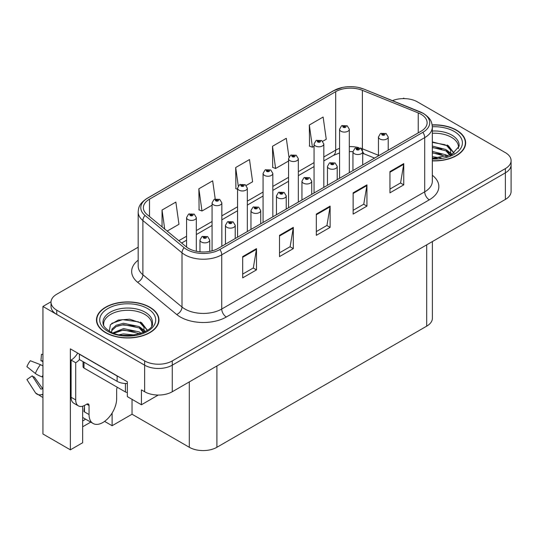 <?xml version="1.0" encoding="UTF-8"?>
<svg xmlns="http://www.w3.org/2000/svg" width="538" height="538" viewBox="0 0 538 538"><rect width="100%" height="100%" fill="white"/><g stroke="black" fill="none" stroke-linecap="round" stroke-linejoin="round"><path stroke-width="0.81" d="M82.657 406.217L82.657 442.734L70.37 449.829L70.37 348.859L127.345 381.751L127.345 396.634L141.427 404.764L141.427 389.882L144.648 391.745A19.523 11.271 0 0 0 172.268 391.745L505.384 199.423A19.523 11.271 0 0 0 511.1 191.447L511.1 164.877A19.523 11.271 0 0 1 505.384 172.846A19.523 11.271 0 0 0 511.1 164.877L511.1 160.627A19.523 11.271 0 0 0 505.384 152.651L417.475 101.904A19.523 11.271 0 0 0 392.471 100.64M158.259 395.047L141.427 404.764M404.408 98.609L403.668 98.185L402.928 98.609M138.172 247.211L56.746 294.225A19.523 11.271 0 0 0 51.029 302.195A19.523 11.271 0 0 0 56.746 310.17L144.648 360.917A19.523 11.271 0 0 0 172.268 360.917L172.268 365.174L505.384 172.846L172.268 365.174A19.523 11.271 0 0 1 144.648 365.174A19.523 11.271 0 0 0 172.268 365.174L172.268 391.745M70.37 449.829L42.939 433.991L42.939 306.452L144.648 365.174L56.746 314.421A19.523 11.271 0 0 1 51.029 306.452L51.029 302.195M51.043 301.771L42.939 306.452M432.397 241.555L432.397 318.193A19.523 11.271 180 0 1 426.681 326.169L216.908 447.28A19.523 11.271 180 0 1 189.295 447.28L132.039 414.226L132.039 399.344M132.039 414.226L112.112 425.726L112.112 413.063M104.594 421.389L112.112 425.726M82.657 426.789L90.747 422.122M82.657 420.911A20.827 12.024 120 0 0 85.549 419.122M432.33 160.875A31.244 18.036 0 0 0 465.652 142.873A31.244 18.036 0 0 0 456.506 130.122A31.244 18.036 0 0 0 432.155 124.883M149.806 307.191A31.244 18.036 0 0 0 115.757 303.284A31.244 18.036 0 0 0 96.47 319.949A31.244 18.036 0 0 0 105.623 332.699A31.244 18.036 0 0 0 139.672 336.613A31.244 18.036 0 0 0 158.959 319.949A31.244 18.036 0 0 0 149.806 307.191M96.8 321.603A31.244 18.036 0 0 0 96.692 322.074M421.019 114.258A20.827 12.024 180 0 1 427.118 122.758A20.827 12.024 180 0 1 421.019 131.265L218.058 248.442A20.827 12.024 180 0 1 186.269 246.834L147.15 214.581A20.827 12.024 180 0 1 143.384 207.681A20.827 12.024 180 0 1 149.483 199.181L335.692 91.668A20.827 12.024 180 0 1 362.37 90.323L418.241 112.913A20.827 12.024 180 0 1 421.019 114.258M422.861 113.195A23.43 13.531 0 0 0 419.734 111.682L363.863 89.093A23.43 13.531 0 0 0 358.234 87.418A23.43 13.531 0 0 0 342.612 87.418A23.43 13.531 0 0 0 333.856 90.606L147.641 198.119A23.43 13.531 0 0 0 145.018 215.442L184.137 247.702A23.43 13.531 0 0 0 219.901 249.504L422.861 132.328A23.43 13.531 0 0 0 422.861 113.195M242.678 256.599L242.678 277.857L256.485 269.888L256.485 248.63L242.678 256.599M242.678 274.084L253.317 267.944L256.431 249.336A5.205 3.006 -120 0 0 256.485 248.63M253.223 267.998L256.485 269.888M279.498 235.341L279.498 256.599L293.304 248.63L293.304 227.372L279.498 235.341M279.498 252.826L290.13 246.686L293.25 228.078A5.205 3.006 -120 0 0 293.304 227.372M290.043 246.747L293.304 248.63M389.956 171.575L389.956 192.833L403.762 184.857L403.762 163.599L389.956 171.575M389.956 189.06L400.588 182.92L403.708 164.305A5.205 3.006 -120 0 0 403.762 163.599M400.494 182.974L403.762 184.857M353.136 192.833L353.136 214.084L366.943 206.115L366.943 184.857L353.136 192.833M353.136 210.318L363.769 204.178L366.889 185.563A5.205 3.006 -120 0 0 366.943 184.857M363.675 204.232L366.943 206.115M316.317 214.084L316.317 235.341L330.124 227.372L330.124 206.115L316.317 214.084M316.317 231.575L326.949 225.435L330.07 206.821A5.205 3.006 -120 0 0 330.124 206.115M326.855 225.489L330.124 227.372M172.268 360.917L505.384 168.596A19.523 11.271 0 0 0 511.1 160.627M167.177 231.098L178.972 224.285L175.852 202.08L162.046 210.049L162.046 226.868M288.94 157.049L286.31 138.306L272.504 146.275L272.726 167.405M322.726 141.292L326.243 139.261L323.13 117.049L309.323 125.018L309.545 146.148M215.213 198.932L212.671 180.822L198.865 188.791L199.087 209.921M246.236 185.455L252.611 181.77L249.491 159.564L235.684 167.533L235.906 188.663M237.567 189.282L235.684 188.582M235.684 167.533L238.267 185.94M272.504 146.275L275.617 168.488L288.563 161.017M275.617 168.488L272.504 167.325M309.323 125.018L312.437 147.23L314.058 146.296M312.437 147.23L309.323 146.067M198.865 188.791L201.985 211.004L212.073 205.18M201.985 211.004L198.865 209.833M162.046 210.049L164.715 229.067M158.737 322.074A31.244 18.036 0 0 0 158.629 321.603M465.437 145.004A31.244 18.036 0 0 0 465.33 144.534M196.336 251.266L196.336 217.587A4.882 2.818 180 0 1 193.324 220.197A4.882 2.818 180 0 1 188.004 219.585A4.882 2.818 180 0 1 186.572 217.587L188.522 214.205A3.255 1.957 57.8 0 1 190.257 214.299A1.627 0.941 0 0 0 190.304 215.597A1.627 0.941 0 0 0 192.604 215.597A1.627 0.941 0 0 0 192.604 214.272A1.627 0.941 0 0 0 190.358 214.238L191.017 214.655A0.652 0.377 180 0 1 191.703 215.281A0.652 0.377 180 0 1 190.997 215.2L190.257 214.299M191.017 215.213L191.017 214.655M190.358 214.238A3.255 1.796 -117.9 0 0 188.838 214.023A3.255 1.796 -117.9 0 0 188.69 214.111M190.997 215.2A0.652 0.377 180 0 1 190.977 214.682M209.733 251.381L209.733 240.042A4.882 2.818 180 0 1 206.72 242.645A4.882 2.818 180 0 1 201.4 242.033A4.882 2.818 180 0 1 199.968 240.042L201.911 236.653A3.255 1.957 57.8 0 1 203.646 236.754A1.627 0.941 0 0 0 203.7 238.052A1.627 0.941 0 0 0 206 238.052A1.627 0.941 0 0 0 206 236.72A1.627 0.941 0 0 0 203.747 236.693L204.406 237.11A0.652 0.377 180 0 1 205.099 237.735A0.652 0.377 180 0 1 204.366 237.13L203.646 236.754M204.406 237.661L204.406 237.11M203.747 236.693A3.255 1.796 -117.9 0 0 202.227 236.471A3.255 1.796 -117.9 0 0 202.086 236.565M204.366 237.641L204.366 237.13M221.838 246.263L221.838 202.873A4.882 2.818 180 0 1 218.818 205.476A4.882 2.818 180 0 1 213.499 204.864A4.882 2.818 180 0 1 212.073 202.873L214.016 199.484A3.255 1.957 57.8 0 1 215.751 199.578A1.627 0.941 0 0 0 215.805 200.876A1.627 0.941 0 0 0 218.105 200.876A1.627 0.941 0 0 0 218.105 199.551A1.627 0.941 0 0 0 215.852 199.517L216.511 199.934A0.652 0.377 180 0 1 217.204 200.56A0.652 0.377 180 0 1 216.491 200.479L215.751 199.578M216.511 200.492L216.511 199.934M215.852 199.517A3.255 1.796 -117.9 0 0 214.332 199.302A3.255 1.796 -117.9 0 0 214.191 199.396M216.491 200.479A0.652 0.377 180 0 1 216.471 199.961M247.332 231.542L247.332 188.152A4.882 2.818 180 0 1 244.319 190.755A4.882 2.818 180 0 1 239 190.143A4.882 2.818 180 0 1 237.567 188.152L239.518 184.763A3.255 1.957 57.8 0 1 241.253 184.857A1.627 0.941 0 0 0 241.3 186.155A1.627 0.941 0 0 0 243.6 186.155A1.627 0.941 0 0 0 243.6 184.83A1.627 0.941 0 0 0 241.354 184.796L242.013 185.213A0.652 0.377 180 0 1 242.699 185.839A0.652 0.377 180 0 1 241.972 185.24L241.253 184.857M242.013 185.771L242.013 185.213M241.354 184.796A3.255 1.796 -117.9 0 0 239.827 184.581A3.255 1.796 -117.9 0 0 239.686 184.675M241.972 185.744L241.972 185.24M272.827 216.821L272.827 173.431A4.882 2.818 180 0 1 269.814 176.034A4.882 2.818 180 0 1 264.494 175.422A4.882 2.818 180 0 1 263.069 173.431L265.012 170.042A3.255 1.957 57.8 0 1 266.747 170.136A1.627 0.941 0 0 0 266.794 171.434A1.627 0.941 0 0 0 269.101 171.434A1.627 0.941 0 0 0 269.101 170.109A1.627 0.941 0 0 0 266.848 170.082L267.507 170.492A0.652 0.377 180 0 1 268.193 171.118A0.652 0.377 180 0 1 267.467 170.519L266.747 170.136M267.507 171.05L267.507 170.492M266.848 170.082A3.255 1.796 -117.9 0 0 265.328 169.86A3.255 1.796 -117.9 0 0 265.18 169.954M267.467 171.023L267.467 170.519M235.227 238.529L235.227 225.321A4.882 2.818 180 0 1 232.214 227.924A4.882 2.818 180 0 1 226.895 227.318A4.882 2.818 180 0 1 225.462 225.321L227.413 221.932A3.255 1.957 57.8 0 1 229.148 222.033A1.627 0.941 0 0 0 229.195 223.331A1.627 0.941 0 0 0 231.495 223.331A1.627 0.941 0 0 0 231.495 221.999A1.627 0.941 0 0 0 229.249 221.972L229.908 222.389A0.652 0.377 180 0 1 230.594 223.014A0.652 0.377 180 0 1 229.887 222.934L229.908 222.389M229.249 221.972A3.255 1.796 -117.9 0 0 227.722 221.75A3.255 1.796 -117.9 0 0 227.581 221.844M229.867 222.92L229.148 222.033M229.887 222.934A0.652 0.377 180 0 1 229.867 222.409M260.722 223.808L260.722 210.6A4.882 2.818 180 0 1 257.709 213.203A4.882 2.818 180 0 1 252.389 212.597A4.882 2.818 180 0 1 250.964 210.6L252.907 207.211A3.255 1.957 57.8 0 1 254.642 207.312A1.627 0.941 0 0 0 254.689 208.609A1.627 0.941 0 0 0 256.996 208.609A1.627 0.941 0 0 0 256.996 207.278A1.627 0.941 0 0 0 254.743 207.251L255.402 207.668A0.652 0.377 180 0 1 256.095 208.293A0.652 0.377 180 0 1 255.362 207.688L254.642 207.312M255.402 208.219L255.402 207.668M254.743 207.251A3.255 1.796 -117.9 0 0 253.223 207.036A3.255 1.796 -117.9 0 0 253.075 207.123M255.362 208.199L255.362 207.688M286.223 209.087L286.223 195.879A4.882 2.818 180 0 1 283.21 198.488A4.882 2.818 180 0 1 277.89 197.876A4.882 2.818 180 0 1 276.458 195.879L278.408 192.496A3.255 1.957 57.8 0 1 280.143 192.591A1.627 0.941 0 0 0 280.19 193.888A1.627 0.941 0 0 0 282.49 193.888A1.627 0.941 0 0 0 282.49 192.557A1.627 0.941 0 0 0 280.237 192.53L280.903 192.947A0.652 0.377 180 0 1 281.589 193.572A0.652 0.377 180 0 1 280.876 193.492L280.143 192.591M280.903 193.498L280.903 192.947M280.237 192.53A3.255 1.796 -117.9 0 0 278.718 192.315A3.255 1.796 -117.9 0 0 278.576 192.402M280.876 193.492A0.652 0.377 180 0 1 280.863 192.967M311.717 194.366L311.717 181.158A4.882 2.818 180 0 1 308.704 183.767A4.882 2.818 180 0 1 303.385 183.155A4.882 2.818 180 0 1 301.952 181.158L303.903 177.775A3.255 1.957 57.8 0 1 305.638 177.87A1.627 0.941 0 0 0 305.685 179.167A1.627 0.941 0 0 0 307.985 179.167A1.627 0.941 0 0 0 307.985 177.843A1.627 0.941 0 0 0 305.739 177.809L306.398 178.226A0.652 0.377 180 0 1 307.084 178.851A0.652 0.377 180 0 1 306.378 178.771L306.398 178.226M305.739 177.809A3.255 1.796 -117.9 0 0 304.219 177.594A3.255 1.796 -117.9 0 0 304.071 177.681M306.357 178.757L305.638 177.87M306.378 178.771A0.652 0.377 180 0 1 306.357 178.253M89.052 405.511L86.752 404.179A3.255 1.876 -60 0 1 88.38 404.018A3.255 1.876 -60 0 1 89.052 405.511L89.052 414.542A19.523 11.271 120 0 0 93.101 423.48A19.523 11.271 120 0 0 102.859 422.512A19.523 11.271 120 0 0 116.665 398.597L116.665 389.566A3.255 1.876 -60 0 1 117.345 387.299M84.453 411.355L83.995 411.617L84.453 411.886L84.453 405.497M83.995 411.617A19.523 11.271 -60 0 1 84.453 407.273M42.939 388.591A7.162 5.689 -37.9 0 0 42.132 388.819L41.318 389.088A0.652 0.518 142.1 0 1 40.7 388.92L32.246 375.84A8.931 5.158 120 0 0 34.284 377.017L42.677 388.658M42.939 361.906A8.931 5.158 120 0 0 40.942 360.783L42.939 360.884M32.246 375.84L26.9 379.546L35.353 392.626A7.162 5.689 -37.9 0 0 35.582 392.948A7.162 5.689 -37.9 0 0 42.132 394.441L42.939 394.172M42.939 365.981A7.162 1.338 37.7 0 0 40.444 364.656L30.323 360.736A14.97 8.642 120 0 0 26.9 366.667L35.353 373.473A7.162 1.338 -157.7 0 0 42.132 376.896L42.939 377.185M42.939 354.374L41.473 354.3L40.942 360.783M86.752 404.179L84.91 405.242A13.02 7.519 -60 0 1 78.407 405.887L73.8 403.231A13.02 7.519 -60 0 1 71.103 397.273L71.103 360.07A13.02 7.519 120 0 0 77.68 353.083M79.496 359.599A13.02 7.519 -60 0 1 75.71 362.726L71.103 360.07M78.407 405.887A13.02 7.519 -60 0 1 75.71 399.929L75.71 362.726M118.858 376.849A13.02 7.519 180 0 1 117.129 376.015L79.389 354.226A13.02 7.519 0 0 0 79.537 354.152M117.129 376.015L117.129 381.328A13.02 7.519 0 0 0 127.345 383.507M79.389 354.226L79.389 359.539L117.129 381.328M432.33 133.276A24.082 13.901 180 0 1 451.443 137.298A24.082 13.901 180 0 1 458.356 148.636M450.736 155.099L450.649 150.048L446.648 145.596L432.33 141.911M432.182 125.072A30.915 17.848 180 0 1 456.271 130.257A30.915 17.848 180 0 1 465.33 142.873A30.915 17.848 180 0 1 432.33 160.687M432.33 156.692L441.12 157.93M432.33 158.024L437.246 158.347M432.33 151.38L445.921 154.836L447.811 156.289M432.33 152.705L446.661 156.672M432.33 146.067L445.921 149.517L450.481 155.22M432.33 147.392L445.921 150.848L450.084 155.395M432.33 142.375L445.282 144.783M446.728 145.462L448.41 146.417L453.971 153.263M432.33 147.688L442.001 148.932M448.739 151.951L451.785 154.574M432.33 153L442.001 154.251M432.33 158.32L435.652 158.421M447.024 144.951L448.41 145.758L454.092 153.182M446.876 150.189L452.169 154.372M103.773 325.705A24.082 13.901 180 0 1 117.304 311.663A24.082 13.901 180 0 1 144.742 314.367A24.082 13.901 180 0 1 151.655 325.705M144.036 332.175L143.949 327.117L139.947 322.672L129.658 319.182L118.232 320.07L110.424 324.696L109.295 331.058M149.577 307.326A30.915 17.848 180 0 1 158.629 319.949A30.915 17.848 180 0 1 139.544 336.438A30.915 17.848 180 0 1 105.852 332.571A30.915 17.848 180 0 1 96.8 319.949A30.915 17.848 180 0 1 115.885 303.459A30.915 17.848 180 0 1 149.577 307.326M119.302 334.703L123.505 333.903L134.419 334.999M123.121 335.275L130.546 335.416M113.027 332.881L123.505 328.59L139.221 331.906L141.111 333.365M114.043 333.264L123.505 329.915L139.961 333.742M111.554 332.249L111.998 329.027L116.208 325.261L123.505 323.271L139.221 326.593L143.781 332.289M111.494 331.912L111.998 330.359L116.208 326.593L123.505 324.602L139.221 327.918L143.384 332.471M83.04 361.644L83.04 366.714A3.255 1.876 0 0 0 83.995 368.039L125.415 391.953A3.255 1.876 0 0 0 127.345 392.491M111.689 323.399L122.59 319.646L138.582 321.858M140.028 322.531L141.709 323.493L147.271 330.339M117.842 325.88L122.59 324.959L135.307 326.008M142.045 329.021L145.092 331.643M117.842 331.2L122.59 330.278L135.307 331.321M124.816 335.416L128.952 335.49M140.324 322.02L141.709 322.827L147.392 330.251M140.176 327.259L145.468 331.442M298.328 202.1L298.328 158.71A4.882 2.818 180 0 1 295.315 161.313A4.882 2.818 180 0 1 289.995 160.701A4.882 2.818 180 0 1 288.563 158.71L290.507 155.321A3.255 1.957 57.8 0 1 292.242 155.415A1.627 0.941 0 0 0 292.295 156.713A1.627 0.941 0 0 0 294.595 156.713A1.627 0.941 0 0 0 294.595 155.388A1.627 0.941 0 0 0 292.342 155.361L293.002 155.771A0.652 0.377 180 0 1 293.694 156.397A0.652 0.377 180 0 1 292.961 155.798L292.242 155.415M293.002 156.329L293.002 155.771M292.342 155.361A3.255 1.796 -117.9 0 0 290.823 155.139A3.255 1.796 -117.9 0 0 290.681 155.233M292.961 156.302L292.961 155.798M323.822 187.379L323.822 143.989A4.882 2.818 180 0 1 320.809 146.592A4.882 2.818 180 0 1 315.49 145.98A4.882 2.818 180 0 1 314.058 143.989L316.008 140.6A3.255 1.957 57.8 0 1 317.743 140.694A1.627 0.941 0 0 0 317.79 141.992A1.627 0.941 0 0 0 320.09 141.992A1.627 0.941 0 0 0 320.09 140.667A1.627 0.941 0 0 0 317.844 140.64L318.503 141.057A0.652 0.377 180 0 1 319.189 141.676A0.652 0.377 180 0 1 318.483 141.595L318.503 141.057M317.844 140.64A3.255 1.796 -117.9 0 0 316.317 140.418A3.255 1.796 -117.9 0 0 316.176 140.512M318.462 141.581L317.743 140.694M318.483 141.595A0.652 0.377 180 0 1 318.462 141.077M349.317 172.658L349.317 129.268A4.882 2.818 180 0 1 346.304 131.871A4.882 2.818 180 0 1 340.984 131.259A4.882 2.818 180 0 1 339.559 129.268L341.502 125.879A3.255 1.957 57.8 0 1 343.237 125.973A1.627 0.941 0 0 0 343.284 127.277A1.627 0.941 0 0 0 345.591 127.277A1.627 0.941 0 0 0 345.591 125.946A1.627 0.941 0 0 0 343.338 125.919L343.997 126.336A0.652 0.377 180 0 1 344.69 126.955A0.652 0.377 180 0 1 343.957 126.356L343.237 125.973M343.997 126.887L343.997 126.336M343.338 125.919A3.255 1.796 -117.9 0 0 341.818 125.697A3.255 1.796 -117.9 0 0 341.67 125.791M343.957 126.867L343.957 126.356M337.212 179.645L337.212 166.444A4.882 2.818 180 0 1 334.199 169.046A4.882 2.818 180 0 1 328.879 168.434A4.882 2.818 180 0 1 327.454 166.444L329.397 163.054A3.255 1.957 57.8 0 1 331.132 163.148A1.627 0.941 0 0 0 331.186 164.446A1.627 0.941 0 0 0 333.486 164.446A1.627 0.941 0 0 0 333.486 163.122A1.627 0.941 0 0 0 331.233 163.088L331.892 163.505A0.652 0.377 180 0 1 332.585 164.13A0.652 0.377 180 0 1 331.872 164.05L331.892 163.505M331.233 163.088A3.255 1.796 -117.9 0 0 329.713 162.873A3.255 1.796 -117.9 0 0 329.572 162.967M331.852 164.036L331.132 163.148M331.872 164.05A0.652 0.377 180 0 1 331.852 163.532M362.713 164.924L362.713 151.723A4.882 2.818 180 0 1 359.7 154.325A4.882 2.818 180 0 1 354.381 153.713A4.882 2.818 180 0 1 352.948 151.723L354.898 148.333A3.255 1.957 57.8 0 1 356.633 148.427A1.627 0.941 0 0 0 356.681 149.725A1.627 0.941 0 0 0 358.98 149.725A1.627 0.941 0 0 0 358.98 148.401A1.627 0.941 0 0 0 356.734 148.367L357.393 148.784A0.652 0.377 180 0 1 358.079 149.409A0.652 0.377 180 0 1 357.373 149.329L356.633 148.427M357.393 149.342L357.393 148.784M356.734 148.367A3.255 1.796 -117.9 0 0 355.208 148.152A3.255 1.796 -117.9 0 0 355.067 148.246M357.373 149.329A0.652 0.377 180 0 1 357.353 148.811M388.207 150.21L388.207 137.002A4.882 2.818 180 0 1 385.195 139.604A4.882 2.818 180 0 1 379.875 138.992A4.882 2.818 180 0 1 378.443 137.002L380.393 133.612A3.255 1.957 57.8 0 1 382.128 133.706A1.627 0.941 0 0 0 382.175 135.004A1.627 0.941 0 0 0 384.475 135.004A1.627 0.941 0 0 0 384.475 133.68A1.627 0.941 0 0 0 382.229 133.653L382.888 134.063A0.652 0.377 180 0 1 383.574 134.688A0.652 0.377 180 0 1 382.868 134.608L382.128 133.706M382.888 134.621L382.888 134.063M382.229 133.653A3.255 1.796 -117.9 0 0 380.709 133.431A3.255 1.796 -117.9 0 0 380.561 133.525M382.868 134.608A0.652 0.377 180 0 1 382.848 134.09M505.384 199.423L505.384 168.596M144.648 391.745L144.648 360.917M216.908 447.28L216.908 365.968M426.681 326.169L426.681 244.857M189.295 447.28L189.295 381.913M432.33 175.26A32.542 18.79 180 0 1 429.304 199.82L226.343 316.996A6.51 3.759 60 0 1 221.737 309.027L424.704 191.844A26.032 15.03 0 0 0 432.33 181.219L432.33 127.015A26.032 15.03 180 0 1 424.704 137.641A6.51 3.759 -120 0 0 422.861 132.328M226.343 316.996A32.542 18.79 180 0 1 180.317 316.996A32.542 18.79 180 0 1 176.672 314.488L137.553 282.235A32.542 18.79 180 0 1 138.172 260.184M184.924 309.027A26.032 15.03 0 0 0 221.737 309.027L221.737 254.817A26.032 15.03 180 0 1 182.005 252.813L142.886 220.553A26.032 15.03 180 0 1 138.172 211.932L138.172 266.142A26.032 15.03 0 0 0 142.886 274.763L182.005 307.016A26.032 15.03 0 0 0 184.924 309.027M420.138 111.85A6.51 3.046 112 0 0 419.929 111.743A6.51 3.046 112 0 0 419.734 111.682M342.612 87.418L333.358 90.814A6.51 3.759 60 0 1 333.856 90.606M147.641 198.119A6.51 3.759 -120 0 0 147.15 198.327C139.16 203.593 138.562 207.412 138.172 211.932M145.018 215.442A6.51 4.351 129.5 0 0 142.886 220.553L142.886 274.763A6.51 4.351 -50.5 0 1 137.553 282.235M364.246 89.247A6.51 3.046 112 0 0 364.058 89.153A6.51 3.046 112 0 0 363.863 89.093M184.137 247.702A6.51 4.351 129.5 0 0 182.005 252.813L182.005 307.016A6.51 4.351 -50.5 0 1 176.672 314.488M219.901 249.504A6.51 3.759 60 0 1 221.737 254.817L424.704 137.641L424.704 191.844A6.51 3.759 60 0 0 429.304 199.82M56.746 310.17L56.746 314.421M149.483 199.181L149.483 216.505M418.241 112.913L418.241 132.866M362.37 90.323L362.37 148.784A20.827 12.024 0 0 0 360.11 147.99M378.443 155.28L362.37 148.784A11.715 5.488 -68 0 0 362.478 150.405M358.624 147.58A20.827 12.024 0 0 0 349.317 146.625M339.559 148.374A20.827 12.024 0 0 0 335.692 150.129L323.822 156.982M335.692 91.668L335.692 150.129A11.715 6.765 60 0 1 333.271 155.489L323.822 160.943M314.058 162.617L298.328 171.703M288.563 177.338L272.827 186.424M263.069 192.059L247.332 201.145M237.567 206.78L221.838 215.866M212.073 221.501L196.336 230.587M186.572 236.222L178.824 240.694M374.556 158.091L364.697 154.103A11.715 5.488 -68 0 1 362.706 151.494M316.317 214.763L330.07 206.821M353.136 193.505L366.889 185.563M389.956 172.247L403.708 164.305M279.498 236.021L293.25 228.078M242.678 257.272L256.431 249.336M89.052 414.542L84.453 411.886M40.444 364.656A22.266 12.851 120 0 0 35.353 373.473M42.132 394.441A20.404 11.775 120 0 0 42.939 395.329M42.939 375.08A20.404 11.775 120 0 0 42.132 376.896M75.71 399.929L71.103 397.273M432.33 131.03A24.748 14.291 180 0 1 451.913 135.159A24.748 14.291 180 0 1 459.096 146.289L451.685 154.628L432.33 158.387M432.323 126.76A27.989 16.16 180 0 1 454.2 131.447A27.989 16.16 180 0 1 459.855 149.611A27.989 16.16 180 0 1 432.33 158.992M451.429 137.318A25.387 14.654 180 0 1 451.893 137.56M103.027 323.358A24.748 14.291 180 0 1 117.425 309.337A24.748 14.291 180 0 1 145.213 312.235A24.748 14.291 180 0 1 152.402 323.358C154.662 331.717 123.942 341.146 109.55 331.213C102.563 326.579 103.256 323.896 103.027 323.358M147.506 308.523A27.989 16.16 180 0 1 147.506 331.374A27.989 16.16 180 0 1 107.923 331.374A27.989 16.16 180 0 1 107.923 308.523A27.989 16.16 180 0 1 147.506 308.523M144.729 314.387A25.387 14.654 180 0 1 145.193 314.636M125.415 391.953L125.415 383.513M83.995 368.039L83.995 362.195M432.33 127.015C431.893 122.536 431.53 118.851 423.352 113.404L364.058 89.153L358.234 87.418M333.358 90.814L147.15 198.327M364.697 154.103L362.713 153.384M352.948 151.629L349.317 151.575M339.559 152.96L333.271 155.489M314.058 166.585L298.328 175.664M288.563 181.306L272.827 190.385M263.069 196.02L247.332 205.106M237.567 210.741L221.838 219.827M212.073 225.462L196.336 234.548M186.572 240.183L181.649 243.028M196.336 217.587L194.231 214.111L188.838 214.023M186.572 247.083L186.572 217.587M209.733 240.042L207.628 236.559L202.227 236.471M199.968 251.804L199.968 240.042M221.838 202.873L219.733 199.39L214.332 199.302M212.073 250.856L212.073 202.873M247.332 188.152L245.227 184.669L239.827 184.581M237.567 237.177L237.567 188.152M272.827 173.431L270.722 169.947L265.328 169.86M263.069 222.456L263.069 173.431M235.227 225.321L233.122 221.838L227.722 221.75M225.462 244.165L225.462 225.321M260.722 210.6L258.623 207.117L253.223 207.036M250.964 229.444L250.964 210.6M286.223 195.879L284.118 192.396L278.718 192.315M276.458 214.723L276.458 195.879M311.717 181.158L309.612 177.681L304.219 177.594M301.952 200.001L301.952 181.158M93.101 423.48L82.657 417.454M42.939 397.548L35.582 392.948M465.33 142.873L465.33 145.475M158.629 319.949L158.629 322.544M96.8 319.949L96.8 322.544M298.328 158.71L296.223 155.226L290.823 155.139M288.563 207.735L288.563 158.71M323.822 143.989L321.717 140.505L316.317 140.418M314.058 193.014L314.058 143.989M349.317 129.268L347.218 125.784L341.818 125.697M339.559 178.293L339.559 129.268M337.212 166.444L335.113 162.96L329.713 162.873M327.454 185.287L327.454 166.444M362.713 151.723L360.608 148.239L355.208 148.152M352.948 170.566L352.948 151.723M388.207 137.002L386.102 133.518L380.709 133.431M378.443 155.845L378.443 137.002"/></g></svg>
